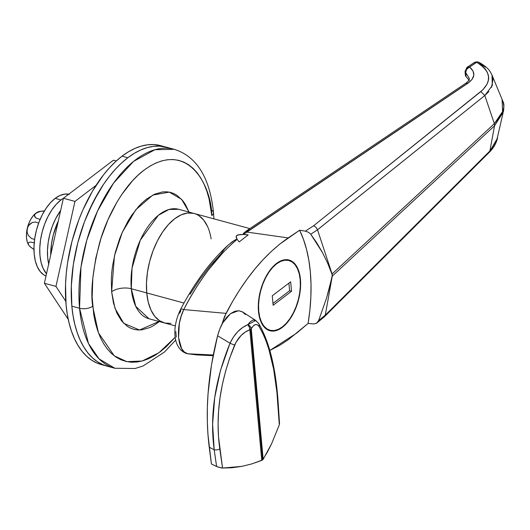 <?xml version="1.0" encoding="UTF-8"?>
<svg xmlns="http://www.w3.org/2000/svg" width="530" height="530" viewBox="0 0 530 530"><rect width="100%" height="100%" fill="white"/><g stroke="black" fill="none" stroke-linecap="round" stroke-linejoin="round"><path stroke-width="0.79" d="M282.371 327.335L281.94 327.215L282.371 327.335L286.405 323.605L290.182 318.795L293.54 313.078L296.356 306.685L298.522 299.861L299.96 292.858L300.609 285.955L300.444 279.416L299.476 273.493L297.734 268.405L295.296 264.357L292.242 261.502L288.704 259.952L284.809 259.76L280.701 260.932L276.554 263.436A36.623 19.57 -74.8 0 1 289.049 260.038A36.623 19.57 -74.8 0 1 300.351 289.705A36.623 19.57 -74.8 0 1 282.371 327.335A36.623 19.57 -74.8 0 1 269.876 330.733A36.623 19.57 -74.8 0 1 258.574 301.066A36.623 19.57 -74.8 0 1 276.554 263.436L272.519 267.166L268.75 271.976L265.391 277.694L262.569 284.087L260.402 290.91L258.965 297.913L258.315 304.81L258.481 311.355L259.455 317.278L261.191 322.366L263.635 326.414L266.683 329.269L270.227 330.819L274.123 331.011L278.224 329.839L282.371 327.335M468.937 79.924L466.009 76.545L465.744 72.736A4.724 3.697 -51.3 0 1 469.732 67.138L469.626 67.052A4.724 3.683 128.2 0 0 469.381 67.131A4.724 3.683 128.2 0 0 465.658 72.663A4.724 2.279 174.8 0 1 465.048 71.683A4.724 2.279 174.8 0 1 465.897 70.205L466.89 67.489L469.626 67.052L476.675 62.308A4.724 3.399 -123.9 0 0 476.576 62.282A4.724 3.399 -123.9 0 0 474.164 62.586L467.115 67.33A4.724 3.399 56.1 0 1 469.527 67.025L476.576 62.282L469.527 67.025L467.003 67.416M190.045 294.289L199.87 279.284L210.35 265.603L221.321 253.472L224.475 248.987L228.198 245.072L232.372 241.673L235.843 239.567L237.135 239.368L236.208 237.513L236.585 235.618L239.666 234.558L243.396 234.479L467.838 83.276L472.064 79.407L473.846 75.207L473.051 71.007L469.527 67.025A4.724 3.399 56.1 0 1 469.626 67.052L476.675 62.308L481.571 65.382L485.162 68.84L487.441 72.55L488.488 76.406L488.342 80.308L487.03 84.197L482.843 89.815L313.627 225.747L305.366 231.146L299.609 230.225L288.181 237.917L246.821 232.06L243.396 234.479L243.171 233.856L244.807 232.074A4.724 3.399 56.1 0 1 246.722 232.027L467.738 83.25A4.724 3.399 -123.9 0 0 465.327 83.561L245.834 231.305L249.458 229.795M148.957 318.749L135.779 306.366L131.314 288.744A56.71 30.303 105.2 0 1 144.763 231.63A56.71 30.303 105.2 0 1 178.65 209.284L168.984 209.482L158.331 215.306L140.298 240.163L132.023 268.193L131.314 288.744L146.737 292.924L146.485 282.795L147.486 272.109L149.712 261.27L153.071 250.703L157.43 240.799L162.63 231.954L168.474 224.501L174.721 218.731L181.147 214.855L187.501 213.034L193.529 213.332L187.501 213.034L181.147 214.855L174.721 218.731L168.474 224.501L162.63 231.954L157.43 240.799L153.071 250.703L149.712 261.27L147.486 272.109L146.485 282.795L146.737 292.924A56.71 30.303 -74.8 0 1 160.186 235.81A56.71 30.303 -74.8 0 1 194.066 213.464A56.71 30.303 105.2 0 0 160.186 235.81A56.71 30.303 105.2 0 0 146.737 292.924L183.99 303.027L146.737 292.924A56.71 30.303 105.2 0 0 164.38 322.936A56.71 30.303 -74.8 0 1 146.737 292.924L148.241 302.1L150.931 309.97L154.714 316.244L159.437 320.663L164.916 323.068L170.952 323.366L164.916 323.068L159.437 320.663L154.714 316.244L150.931 309.97L148.241 302.1L146.737 292.924L131.314 288.744A14.177 6.837 -5.2 0 0 111.625 291.785L114.44 255.904L122.304 232.279L135.753 209.807L152.839 195.066L169.322 192.125L181.664 199.399L189.018 212.099L185.401 204.474L182.877 200.83L176.974 195.298L173.648 193.47L170.117 192.291L166.42 191.774L162.577 191.92L154.641 194.199L146.611 199.041L142.656 202.367L138.794 206.256L131.5 215.577L128.127 220.911L122.125 232.683L119.541 239.003L115.348 252.22L112.565 265.769L111.744 272.506L111.313 279.125L111.625 291.785A14.177 6.837 174.8 0 1 131.314 288.744A56.71 30.303 105.2 0 0 148.957 318.749L175.364 325.91M176.298 337.06L175.794 331.515M179.571 313.363L180.882 310.6A4.724 1.51 27.5 0 1 180.558 309.44A4.724 1.51 27.5 0 1 183.777 309.566L226.038 313.369C243.886 279.277 264.596 254.128 288.181 237.917L246.821 232.06A4.724 3.399 -123.9 0 0 246.722 232.027A4.724 3.399 -123.9 0 0 244.807 232.074L243.098 234.373L248.206 234.856L239.182 241.932L237.135 239.368C233.041 242.667 228.198 247.232 222.607 253.062L208.707 269.538C198.445 283.411 190.137 296.754 183.777 309.566C199.24 279.595 217.022 256.195 237.135 239.368L234.631 240.209L228.49 244.8C210.443 261.283 194.457 282.834 180.544 309.46C171.442 328.017 172.952 349.389 187.183 353.709L196.484 354.888L213.133 355.69M196.478 354.881L187.799 353.775L213.272 354.994L187.799 353.775L196.484 354.888M296.833 332.999L269.849 350.456L279.866 345.242L288.366 339.65L308.089 323.433L313.813 323.943L308.089 323.433L296.833 332.999M187.799 353.775A4.724 3.995 101.8 0 1 187.117 353.695A4.724 3.995 -78.2 0 0 187.799 353.775C177.411 352.284 175.112 326.977 183.777 309.566L181.147 316.324L179.339 323.572L178.557 337.709L181.618 348.654L184.394 352.066L187.799 353.775M465.32 83.561A4.724 3.399 56.1 0 1 467.738 83.25A4.724 3.399 56.1 0 1 467.838 83.276A4.724 3.399 -123.9 0 0 467.738 83.25L246.722 232.027A4.724 3.399 56.1 0 1 246.821 232.06L467.838 83.276C475.145 77.897 475.774 72.517 469.732 67.138A4.724 3.697 128.7 0 0 465.744 72.736L469.288 78.387C469.05 80.355 467.732 82.077 465.327 83.561M501.87 98.891L502.652 100.859C505.786 106.099 503.016 113.698 494.351 123.662L332.058 273.977L327.58 262.973L322.505 252.624L316.874 243.018L310.739 234.233L317.516 229.808L332.078 273.964L317.503 229.781L484.824 95.532L494.351 123.662L332.078 273.964L332.31 275.063L332.058 273.977L332.257 276.117L332.31 275.063L332.27 276.103L494.55 125.795L489.872 151.004L325.274 315.165L332.27 276.103L494.55 125.795L489.872 151.004L493.801 146.359L496.431 141.603L503.01 113.162M469.269 79.619L469.083 80.56M468.911 79.878L466.009 76.545L465.658 72.663L469.282 78.361M491.522 87.424L493.046 78.99L492.085 75.3L502.089 99.401L502.592 111.565L494.351 123.662A4.724 3.511 47.2 0 1 494.55 125.795L503.281 112.095C504.242 107.722 503.838 103.469 502.076 99.349M494.55 125.795A4.724 3.511 -132.8 0 0 494.351 123.662L484.824 95.532L488.839 91.571M485.487 67.124L480.173 63.772L478.961 62.308A4.724 3.24 117.2 0 0 476.675 62.308L478.802 62.229M332.27 276.103L325.281 315.145L318.61 320.67L326.619 297.88L332.27 276.103M492.085 75.3C490.31 71.934 489.561 68.377 478.961 62.308C477.338 61.665 475.701 61.785 474.058 62.659L476.675 62.308C491.085 71.325 492.469 81.083 480.829 91.591L313.627 225.747L305.366 231.146L299.609 230.225L303.438 239.288L306.519 249.325L308.824 260.237L310.328 271.897L311.004 284.186L310.858 296.959L309.884 310.09L308.089 323.433A131.851 70.457 105.2 0 0 299.609 230.225L279.654 244.204L271.241 251.498L262.979 259.773L254.943 268.948L247.179 278.979L239.772 289.731L232.723 301.192L224.548 316.503L221.825 324.579L226.038 313.369L183.777 309.566A4.724 1.51 -152.5 0 0 180.558 309.44M465.406 75.386L466.009 76.545L465.406 75.585L465.048 71.683A4.724 2.279 -5.2 0 0 465.658 72.663L466.592 69.337L469.381 67.131A4.724 3.279 -127.3 0 0 466.89 67.489L467.115 67.33M497.577 137.986L489.15 152.474L489.872 151.004L325.274 315.165L324.433 316.741L316.708 323.115L313.813 323.943L316.43 323.293L318.61 320.67L317.828 322.041M497.557 138.025C495.477 145.982 491.442 150.169 489.157 152.461L324.585 316.602L325.274 315.165L318.61 320.67L326.619 297.88L329.746 286.823L332.31 275.063L327.58 262.973L322.505 252.624L310.739 234.233L317.516 229.808L484.824 95.532L492.324 85.489L492.032 75.18M480.829 91.591L484.824 95.532L480.829 91.591M316.012 227.231L317.503 229.781L316.012 227.231L313.627 225.747L316.012 227.231M310.282 233.703L308.46 232.286L305.366 231.146L308.44 232.279L310.282 233.703M207.515 226.429L203.739 220.155L199.015 215.736L203.739 220.155L207.515 226.429M237.135 239.368L239.182 241.932L248.206 234.856L243.396 234.479L237.884 234.903L236.585 235.618L236.122 236.552L237.135 239.368M245.443 314.568L242.356 311.806L238.666 310.706L230.477 313.674L222.832 322.757L226.462 317.549L230.477 313.674L234.624 311.349L238.666 310.706L242.78 312.071L255.778 320.471L247.788 324.691A4.724 3.591 30.9 0 1 251.253 328.686L250.133 326.341L247.788 324.691C240.242 327.938 234.32 334.112 230.02 343.215A4.724 0.371 22.7 0 0 234.664 345.057A4.724 0.371 -157.3 0 1 230.02 343.215C214.895 380.156 209.615 415.666 214.193 449.751A4.724 2.418 -8.2 0 0 219.798 448.983A4.724 2.418 171.8 0 1 214.193 449.751L212.609 424.205L214.71 397.566L220.506 370.384L230.02 343.215L217.585 335.768L219.811 328.951L222.832 322.757C220.924 325.784 219.175 330.124 217.585 335.768L230.02 343.215L233.385 337.073L237.685 331.74L242.594 327.547L247.788 324.691L249.272 326.997L249.855 329.753L251.253 328.686C254.122 323.989 256.725 323.254 259.077 326.48C269.253 343.473 275.547 369.549 277.959 404.721L279.303 424.861L271.599 443.749L267.445 451.991L262.582 459.934L263.145 459.331L251.253 328.686A4.724 2.279 174.8 0 1 250.69 329.256L262.582 459.934L251.79 463.909L241.879 466.367L222.54 468.063L217.797 466.996L211.424 464.008L207.939 434.381L207.31 421.138L207.349 407.49L208.065 393.439L211.523 364.706L217.585 335.768C207.687 375.478 204.905 412.632 209.237 447.214L214.193 449.751L216.604 466.486L211.424 464.008L209.237 447.214L214.193 449.751L216.604 466.486L221.202 467.924L222.54 468.063L219.798 448.983C215.127 415.5 220.082 380.858 234.664 345.057C238.208 337.352 243.27 332.25 249.855 329.753L261.747 460.398L262.582 459.934L250.69 329.256A4.724 2.279 174.8 0 1 249.855 329.753L261.747 460.398L251.79 463.909L241.879 466.367L232.107 467.751L222.54 468.063L218.499 436.713L218.088 424.053L218.585 411.068L220.01 397.864L222.342 384.561L225.561 371.325L229.662 358.161L235.936 342.393L241.117 335.444L245.35 332.019L249.855 329.753A4.724 2.716 -110.1 0 0 247.788 324.691L250.432 321.584L253.042 320.054L255.447 320.279L257.461 322.326A4.724 4.088 148.1 0 1 258.673 323.519A4.724 4.088 148.1 0 1 259.077 326.48L262.668 333.039L265.921 340.611L268.842 349.184L273.646 369.191L276.918 392.266L279.303 424.861L271.599 443.749L263.145 459.331L251.253 328.686L253.28 325.983L255.354 324.605L257.341 324.751L259.077 326.48A4.724 4.088 -31.9 0 0 258.673 323.519M277.959 404.721A4.724 2.06 -3.8 0 0 278.25 403.913A4.724 2.06 -3.8 0 0 277.852 403.178A4.724 2.06 176.2 0 1 278.25 403.926A4.724 2.06 176.2 0 1 277.959 404.721M279.535 423.815L278.25 403.926C275.918 368.443 269.392 341.638 258.66 323.505L255.778 320.471M79.553 308.235L88.477 343.48L99.077 358.876L114.838 368.257A113.42 60.605 -74.8 0 1 79.553 308.235L71.841 306.148A113.42 60.605 105.2 0 0 107.126 366.164A113.42 60.605 -74.8 0 1 72.12 274.295A113.42 60.605 -74.8 0 1 127.809 157.755L121.489 163.081L115.308 169.302L109.339 176.371L103.635 184.208L98.249 192.748L88.636 211.583L84.502 221.699L77.791 242.839L73.339 264.516L72.027 275.295L71.331 285.895L71.841 306.148L73.034 315.602L74.843 324.499L77.254 332.734L80.235 340.247L83.76 346.945L87.794 352.781L92.299 357.69L97.242 361.626L102.555 364.547L107.166 366.177L102.555 364.547L97.242 361.626L92.299 357.69L87.794 352.781L83.76 346.945L80.235 340.247L77.254 332.734L74.843 324.499L73.034 315.602L71.841 306.148L79.553 308.235A113.42 60.605 -74.8 0 1 106.444 194.013A113.42 60.605 -74.8 0 1 174.218 149.321L154.879 149.725L133.58 161.372L113.526 183.161L97.513 211.086L86.768 240.282L80.971 267.14L79.553 308.235A9.454 4.558 -5.2 0 0 92.677 306.207A9.454 4.558 174.8 0 1 79.553 308.235M211.165 209.946A9.454 4.558 174.8 0 1 213.497 212.576A9.454 4.558 174.8 0 1 211.801 215.551L209.045 198.73L206.839 191.178L204.103 184.294L200.877 178.153L197.173 172.806L193.039 168.308L188.514 164.697L183.645 162.014L178.464 160.285L173.032 159.523L167.407 159.742L161.63 160.928L155.76 163.081L149.864 166.175L143.981 170.183L138.184 175.066L132.52 180.77L121.82 194.43L116.878 202.261L108.074 219.526L100.958 238.381L95.817 258.103L92.843 277.925L92.154 297.098L93.77 314.88L95.433 323.028L97.639 330.581L100.369 337.464L103.602 343.612L107.299 348.959L111.432 353.457L115.957 357.061L120.833 359.744L126.007 361.473L131.44 362.235L137.071 362.017L142.848 360.831L148.711 358.677L154.614 355.584L160.491 351.575L166.287 346.7L175.238 337.226L158.947 352.722L142.192 361.009L126.849 361.659L114.215 355.816L98.441 332.827L92.677 306.207C90.445 291.049 92.77 269.889 99.633 242.72C107 216.293 123.728 185.208 143.981 170.183C188.183 137.873 211.775 187.203 211.801 215.551A9.454 4.558 -5.2 0 0 213.497 212.576M160.769 145.677L153.72 144.564L147.578 144.796L141.278 146.095L134.878 148.44L128.439 151.819L122.026 156.184L127.809 157.755L134.222 153.389L140.662 150.01L147.062 147.665L153.362 146.366L159.504 146.128L166.546 147.241L159.504 146.128L153.362 146.366L147.062 147.665L140.662 150.01L134.222 153.389L127.809 157.755L122.026 156.184A113.42 60.605 105.2 0 0 66.336 272.725A113.42 60.605 105.2 0 0 101.343 364.594L114.838 368.257L135.137 368.496L143.107 365.965L164.413 352.079L175.728 340.041M159.331 321.564L153.859 325.453L149.838 327.56L141.894 329.839L138.058 329.985L134.355 329.468L130.824 328.289L127.498 326.46L121.595 320.935L116.872 313.098L113.506 303.253L111.625 291.785L114.97 308.288L123.742 323.346L139.529 330.005L159.987 321.014M101.389 364.607L96.771 362.984L91.458 360.055L86.516 356.12L82.011 351.211L77.976 345.381L74.452 338.677L71.471 331.171L69.066 322.929L67.25 314.038L66.058 304.578L65.548 284.325L66.243 273.725L67.555 262.946L72.007 241.276L78.718 220.129L82.852 210.012L92.465 191.178L103.555 174.801L109.524 167.738L115.706 161.511L122.026 156.184A113.42 60.605 105.2 0 1 160.722 145.664L166.506 147.234A113.42 60.605 105.2 0 0 98.732 191.926A113.42 60.605 105.2 0 0 71.841 306.148L71.331 285.895L73.339 264.516L77.791 242.839L84.502 221.699L93.234 201.903L103.635 184.208L109.339 176.371L115.308 169.302L121.489 163.081L127.809 157.755A113.42 60.605 -74.8 0 1 166.506 147.234L174.218 149.321C199.154 157.099 210.317 181.75 213.497 212.603L213.935 218.85M249.862 228.596L194.066 213.464A56.71 30.303 -74.8 0 1 211.139 238.904M50.708 254.996L51.549 243.482L53.305 234.903L58.327 220.93A44.898 23.989 105.2 0 0 50.708 254.996M65.793 301.292L55.955 286.399L44.387 283.258L68.251 319.365L44.387 283.258L55.955 286.399L74.962 201.407L63.395 198.266L44.387 283.258L63.395 198.266L74.962 201.407L96.056 185.348L74.962 201.407L55.955 286.399L65.793 301.292M116.282 160.981L113.413 160.206L63.395 198.266L113.413 160.206L116.282 160.981M48.806 264.556L47.68 257.673L47.488 250.081L48.243 242.064L49.913 233.935L52.43 226.005L55.703 218.585L60.678 210.417A42.532 22.73 105.2 0 0 48.687 264.046M68.734 194.205A42.532 22.73 105.2 0 0 55.173 198.366A42.532 22.73 105.2 0 0 34.437 240.719A42.532 22.73 105.2 0 0 46.004 276.044L43.712 274.818L40.167 271.506L37.332 266.802L35.311 260.899L34.185 254.016L33.999 246.417L34.748 238.407L36.418 230.278L38.935 222.348L42.208 214.922L46.11 208.29L50.489 202.698L55.173 198.366L60.957 199.936L55.173 198.366L59.996 195.464L64.759 194.099L69.284 194.318M46.514 273.745A42.532 22.73 -74.8 0 1 41.115 236.605A42.532 22.73 -74.8 0 1 60.957 199.936L56.273 204.269L51.894 209.86L47.991 216.492L44.719 223.918L42.201 231.842L40.532 239.971L39.776 247.987L39.969 255.586L41.095 262.463L43.115 268.372L46.514 273.745M63.395 198.28L60.957 199.936A42.532 22.73 -74.8 0 1 63.395 198.28M39.591 211.417A18.901 10.103 105.2 0 0 35.848 213.232A18.901 10.103 105.2 0 0 27.222 228.615L27.11 232.133L28.236 235.34L31.628 238.593L34.609 239.381L31.628 238.593L28.236 235.34L27.11 232.133L27.222 228.615A18.901 10.103 105.2 0 0 28.719 245.105L28.136 243.429L28.885 242.389L30.74 242.097L34.225 242.8L30.74 242.097L28.885 242.389L28.136 243.429L28.719 245.105A18.901 10.103 105.2 0 0 30.044 246.655M30.005 246.622L33.96 249.484L30.574 247.119L28.719 245.105L30.077 246.689M38.703 211.662L35.848 213.232L35 214.047L34.404 215.77L36.093 218.049L40.108 219.42L36.093 218.049L34.649 216.598L34.516 214.902L35.848 213.232L40.088 211.45L44.374 211.006L40.088 211.45L37.02 212.503L33.099 215.929L30.634 219.559L28.633 223.885L27.222 228.615L28.613 225.429L32.376 222.474L35.358 222.03L38.67 223.057L35.358 222.03L32.376 222.474L29.7 224.163L27.765 226.933L26.5 233.412L26.52 237.963L27.275 241.952L28.719 245.105L30.574 247.119M276.594 263.847L276.17 263.735L276.594 263.847A36.153 19.319 -74.8 0 1 288.93 260.495A36.153 19.319 -74.8 0 1 300.086 289.777A36.153 19.319 -74.8 0 1 282.331 326.924A36.153 19.319 -74.8 0 1 270.002 330.276A36.153 19.319 -74.8 0 1 258.839 300.994A36.153 19.319 -74.8 0 1 276.594 263.847L272.606 267.531L268.889 272.281L265.57 277.919L262.787 284.232L260.647 290.97L259.23 297.88L258.587 304.69L258.753 311.15L259.707 317L261.429 322.015L263.834 326.01L266.848 328.832L270.34 330.362L274.189 330.554L278.237 329.395L282.331 326.924L286.319 323.24L290.043 318.49L293.355 312.852L296.137 306.539L298.277 299.801L299.695 292.891L300.338 286.081L300.172 279.621L299.218 273.772L297.502 268.756L295.091 264.761L292.076 261.939L288.585 260.409L284.736 260.217L280.688 261.376L276.594 263.847M291.533 291.268L273.129 305.28L272.261 295.793L290.672 281.788L291.533 291.268L273.129 305.28L272.261 295.793L290.672 281.788L291.533 291.268L289.605 290.745L291.533 291.268M272.957 303.418L289.605 290.745L288.916 283.126L289.605 290.745L272.957 303.418M465.048 71.683L466.89 67.489M178.65 209.284L194.066 213.464M39.551 211.424L44.427 210.927M270.002 330.276L266.974 329.455M288.896 260.488L285.902 259.673"/></g></svg>
